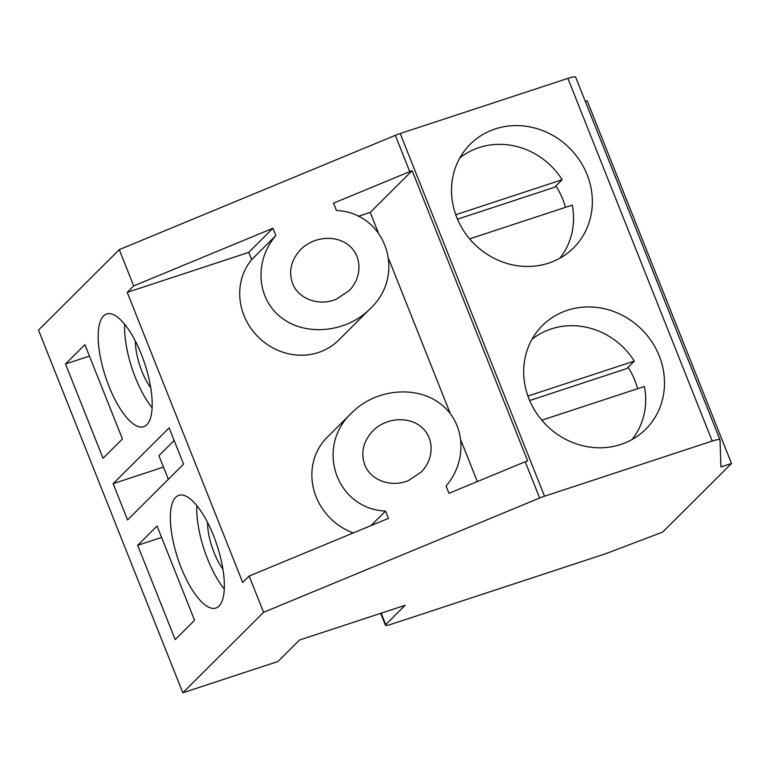<?xml version="1.0" encoding="UTF-8"?>
<svg xmlns="http://www.w3.org/2000/svg" width="770" height="770" viewBox="0 0 770 770"><rect width="100%" height="100%" fill="white"/><g stroke="black" fill="none" stroke-linecap="round" stroke-linejoin="round"><path stroke-width="1.16" d="M469.633 238.873L572.264 205.118A71.196 65.729 -134.9 0 1 559.848 258.219M457.486 219.19L554.621 187.245L562.158 179.737A71.196 65.729 -134.9 0 0 459.882 157.888M175.194 639.61L194.579 620.293L157.051 525.997L137.676 545.314L175.194 639.61M370.024 308.905L338.675 340.128A59.329 54.776 45.1 0 1 259.894 338.598A59.329 54.776 45.1 0 1 251.636 259.673L275.862 235.533C254.11 260.799 256.535 298.548 281.137 317.442C305.44 336.654 346.404 332.717 370.024 308.905C407.099 274.669 385.982 212.809 336.413 210.46L333.516 203.174L409.756 171.614A11.868 1.915 -21.7 0 1 412.152 170.671L527.614 460.807A11.868 1.915 -21.7 0 0 525.217 461.75L539.654 498.017L263.59 612.314L182.827 692.788L277.912 661.517L299.453 640.053L405.107 605.307L385.722 624.624A7.912 1.28 158.3 0 0 385.423 625.23A7.912 1.28 158.3 0 0 390.621 624.451L605.451 553.803L662.604 532.118L731.5 463.473L720.932 466.947L720.037 439.997A11.868 1.915 158.3 0 0 720.008 439.891A11.868 1.915 158.3 0 0 712.212 441.056L544.525 496.207A11.868 1.915 158.3 0 0 539.654 498.017M169.131 427.87L113.142 483.656L127.57 519.923L183.568 464.137L169.131 427.87M163.49 467.101L113.142 483.656M168.341 479.296L158.938 455.657L174.155 440.488M455.753 214.724L562.158 179.737M525.217 461.75L448.977 493.32L446.08 486.034C467.833 460.768 465.407 423.019 440.806 404.125C416.503 384.913 375.539 388.85 351.919 412.662L327.086 437.408A59.329 54.776 45.1 0 0 353.295 532.936M370.947 525.621L385.52 511.097L388.427 518.383L249.153 576.047L263.59 612.314M351.919 412.662C314.843 446.898 335.961 508.758 385.52 511.097M575.71 77.327A11.868 1.915 158.3 0 0 575.681 77.212A11.868 1.915 158.3 0 0 567.885 78.386L400.198 133.528A11.868 1.915 158.3 0 0 395.328 135.347L119.263 249.644L133.691 285.911L272.965 228.247L275.862 235.533M292.59 283.485C298.404 299.145 319.3 306.595 336.432 299.126L348.954 290.8C362.131 277.855 362.295 256.737 349.32 245.765C336.538 234.6 313.794 236.313 300.82 249.422C291.137 259.875 288.394 271.233 292.59 283.485M364.759 464.82C370.562 480.48 391.468 487.939 408.601 480.461L421.123 472.135C434.29 459.199 434.463 438.082 421.479 427.109C408.697 415.944 385.963 417.658 372.978 430.767C363.296 441.22 360.553 452.567 364.759 464.82M555.95 185.917A73.179 67.558 -134.9 0 1 565.43 207.371M456.774 217.458A73.179 67.558 45.1 0 0 573.583 247.873A73.179 67.558 45.1 0 0 569.79 148.35A73.179 67.558 45.1 0 0 470.278 144.192A73.179 67.558 45.1 0 0 456.774 217.458M541.791 420.208L644.423 386.463A71.196 65.729 -134.9 0 1 632.016 439.555M175.704 497.285A59.329 20.684 71.8 0 1 178.823 495.331A59.329 20.684 71.8 0 1 217.005 545.227A59.329 20.684 71.8 0 1 215.889 608.05A59.329 20.684 71.8 0 1 179.391 563.014A59.329 20.684 71.8 0 1 175.704 497.285M224.282 589.079A59.329 20.684 71.8 0 1 196.841 505.621M152.123 407.734A59.329 20.684 71.8 0 1 124.673 324.276M150.747 387.811A35.603 12.407 71.8 0 1 135.395 341.129M84.892 344.662L65.508 363.979L103.036 458.275L122.42 438.958L84.892 344.662M89.445 356.106L65.508 363.979M527.912 396.069L634.316 361.072A71.196 65.729 -134.9 0 0 532.051 339.233M528.942 398.793A73.179 67.558 45.1 0 0 645.741 429.208A73.179 67.558 45.1 0 0 641.949 329.685A73.179 67.558 45.1 0 0 542.446 325.537A73.179 67.558 45.1 0 0 528.942 398.793M628.108 367.252A73.179 67.558 -134.9 0 1 637.589 388.706M529.654 400.525L626.78 368.58L634.316 361.072M103.546 315.95A59.329 20.684 71.8 0 1 106.655 313.987A59.329 20.684 71.8 0 1 144.837 363.892A59.329 20.684 71.8 0 1 143.73 426.715A59.329 20.684 71.8 0 1 107.223 381.67A59.329 20.684 71.8 0 1 103.546 315.95M251.636 259.673L248.739 252.387L272.965 228.247M119.263 249.644L38.5 330.109L182.827 692.788M585.316 101.409L587.173 100.793L731.5 463.473M358.271 216.37L370.235 212.433L412.152 170.671M370.235 212.433L378.137 232.28M388.927 259.384L450.306 413.625M461.086 440.719L477.342 481.577M222.915 569.146A35.603 12.407 71.8 0 1 207.563 522.474M161.613 537.441L137.676 545.314M133.691 285.911L127.233 292.35L242.694 582.486L249.153 576.047M127.233 292.35L248.739 252.387M381.169 613.18L385.722 624.624M395.328 135.347L409.756 171.614M567.885 78.386L712.212 441.056M400.198 133.528L544.525 496.207M720.008 439.891L575.681 77.212M385.423 625.23L380.688 613.344"/></g></svg>
